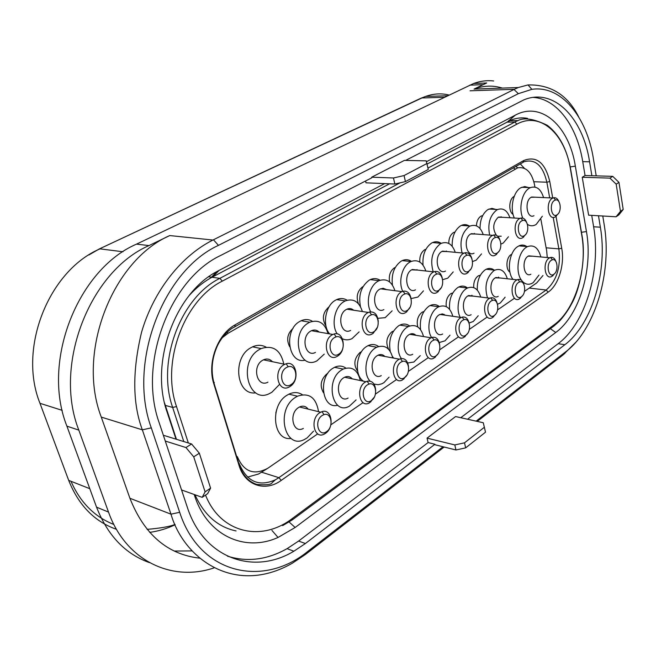 <?xml version="1.0" encoding="UTF-8"?>
<svg xmlns="http://www.w3.org/2000/svg" width="656" height="656" viewBox="0 0 656 656"><rect width="100%" height="100%" fill="white"/><g stroke="black" fill="none" stroke-linecap="round" stroke-linejoin="round"><path stroke-width="0.98" d="M443.046 446.752L308.156 551.114C263.564 587.891 199.85 574.705 179.678 512.295L151.29 427.86C127.444 363.063 163.049 270.575 218.456 245.36L518.33 93.677L531.852 89.347C561.233 84.911 586.997 116.957 593.516 159.416L596.206 175.857M602.774 216.004L604.176 224.623C612.163 270.912 595.828 327.959 566.981 350.837L476.133 421.144M405.638 160.408L523.816 99.884C553.746 87.338 582.987 117.973 589.58 161.802L582.741 161.663L585.062 175.521L582.241 177.259L588.621 215.184L616.091 216.783L620.453 211.33L616.181 184.172L609.932 178.129L612.729 176.349L591.876 175.726L589.58 161.802M591.72 215.365L593.623 226.763L600.371 227.206L598.477 215.758M600.371 227.206C607.964 270.616 592.147 324.359 564.849 344.712L558.141 343.687L460.783 417.724M467.589 419.241L564.849 344.712M293.863 551.212L287.098 548.662L298.603 541.052L428.114 442.562L427.056 438.126L454.813 444.94L455.969 449.975L435.051 444.76L434.936 444.26L305.384 543.537L293.863 551.212C253.88 575.476 203.852 558.822 187.28 507.145L159.277 423.013C137.637 363.547 169.994 278.997 220.793 255.397L371.821 177.784L371.681 177.194L404.424 160.384L426.211 160.859L428.278 169.453L405.433 181.597L404.063 175.554L426.982 163.5M581.454 232.29L586.456 231.584L575.337 166.132L570.22 166.936M586.456 231.584C593.204 268.903 579.387 315.364 555.73 332.502L550.368 328.672M289.189 522.061L295.143 527.481L555.73 332.502M295.143 527.481L278.037 537.461C244.934 552.434 207.337 535.895 194.463 495.305L194.192 494.485M175.997 439.151L167.149 412.23C149.47 362.883 174.996 293.24 216.923 271.535L384.67 183.598M426.457 161.704L515.255 115.185C541.676 100.729 569.301 126.69 575.337 166.132M371.681 177.194L393.469 177.989L394.855 184.024L365.999 182.827L365.564 180.999M163.557 435.863L164.156 435.494L191.577 443.973L185.951 447.548L165.279 441.045M287.098 548.654C267.148 559.863 247.238 562.348 227.37 556.124M427.056 438.126L455.576 416.56L483.275 422.743L485.514 432.189L465.653 447.868L464.514 442.833L484.431 427.212M593.623 226.763C601.273 269.969 585.488 323.449 558.141 343.687M533.254 97.4C557.256 98.933 577.108 126.477 582.741 161.663M189.469 295.192C196.029 288.017 203.155 282.244 210.838 277.873L389.549 183.803M427.105 164.049L510.893 120.146C516.477 117.908 522.028 117.317 527.531 118.367M236.062 530.942C217.858 527.055 204.172 515.001 194.98 494.763M176.431 439.29L164.558 402.997M428.114 442.562L434.936 444.26M591.876 175.726L585.062 175.521M192.151 550.892L174.193 551.048M149.453 562.618C125.288 554.008 107.65 535.526 96.555 507.17L66.904 426.154C41.049 361.472 77.974 269.231 136.522 244.13L473.665 83.492C480.364 81.024 487.031 80.18 493.665 80.967M578.584 116.694C567.629 95.03 550.778 84.444 528.023 84.927L518.281 87.535L514.329 89.306L212.913 240.039C177.891 257.718 152.126 295.266 141.499 332.485C132.258 371.239 132.545 403.694 142.344 429.836L151.29 427.86M179.678 512.295L170.986 514.173L142.344 429.836L101.278 417.101L129.913 498.273C144.287 534.566 167.551 554.525 199.703 558.158M129.913 498.273L170.986 514.173C183.639 558.33 234.471 596.255 292.24 563.266L305.548 554.386L308.156 551.114M565.816 351.764L563.127 354.855L477.232 421.39M444.145 447.023L305.991 554.041M563.127 354.855L575.615 342.498M502.34 88.084C493.107 85.19 483.677 85.526 474.05 89.077L486.678 82.984L473.657 83.492M214.159 567.842C172.274 582.249 125.813 561.11 108.519 512.09L78.827 430.123C52.906 364.646 90.167 271.059 148.986 245.582L169.756 235.561C112.611 260.301 76.309 352.264 101.278 417.101M524.447 235.602C518.56 239.784 515.575 224.319 521.651 220.908L522.775 220.441C528.137 218.833 529.81 232.093 524.702 235.43L524.447 235.602M526.735 222.671C525.44 219.211 523.488 217.685 520.889 218.079L519.437 218.678C511.951 222.81 515.058 241.982 522.488 237.857L525.8 234.331M502.627 217.292L498.125 217.325C492.951 222.761 492.369 228.755 496.379 235.291M497.748 236.25L501.241 236.201M508.449 236.767L503.226 243.064L500.905 244.098M489.655 235.094C487.482 223.999 489.827 215.644 496.674 210.035L497.617 209.543C503.152 207.665 507.252 210.396 509.925 217.751M501.266 217.202L501.102 216.701M495.87 209.444L491.959 208.362L487.982 209.526C482.709 213.29 480.061 219.629 480.044 228.534M482.718 215.578L480.873 216.218C478.158 218.095 476.682 221.302 476.428 225.836M222.163 337.799L228.124 333.232L517.723 167.829C526.022 166.591 531.59 172.069 534.427 184.262L534.943 187.067M540.872 219.252L546.661 250.707L547.268 257.529M317.709 433.887L267.943 468.179C253.979 475.682 243.778 471.828 237.333 456.609M542.979 275.495L536.649 282.974L524.488 291.354M514.337 298.349L497.601 309.886M487.203 317.053L469.36 329.353M458.519 336.823L439.659 349.828M428.343 357.618L408.376 371.386M396.56 379.529L375.396 394.117M363.039 402.636L330.837 424.834M423.907 311.518L421.972 312.33C417.79 315.88 416.388 320.743 417.749 326.918M363.08 286.574L362.415 286.926C357.274 291.248 355.954 296.865 358.447 303.761M514.238 196.316L513.951 196.48C508.892 199.096 508.293 211.683 513.082 214.397M452.829 292.904L450.705 293.724C447.097 296.651 445.637 300.956 446.326 306.647M327.738 373.494L326.622 374.1C320.677 379.742 319.628 385.958 323.474 392.739M511.762 254.241L511.073 254.618C506.186 257.406 505.407 269.378 509.925 272.15M276.742 409.442L275.799 413.009M480.381 275.192L478.093 275.979C474.911 278.488 473.46 282.359 473.739 287.599M425.916 249.239L424.571 249.821C421.045 252.404 419.471 256.48 419.84 262.056M393.502 331.1L391.796 331.887C386.499 336.93 385.457 342.76 388.688 349.377M389.385 350.189L390.115 350.829M329.066 306.836L328.845 306.967C322.719 312.592 321.76 318.947 325.966 326.024M455.01 231.986L453.403 232.618C450.328 234.799 448.786 238.399 448.778 243.425M395.314 267.41L394.281 267.902C390.164 271.059 388.598 275.733 389.598 281.924M361.489 351.723L360.054 352.444C354.068 358.455 353.272 364.744 357.676 371.312M293.117 328.295C287.344 333.584 286.196 339.718 289.657 346.704M524.398 168.338L520.323 163.918M247.525 477.109L258.571 473.993L267.066 468.737M420.586 329.689C419.43 319.39 422.185 311.575 428.844 306.254L430.065 305.557C433.386 304.031 436.47 304.351 439.307 306.508M443.997 314.273L444.194 315.044M362.596 311.575L362.178 310.87M360.472 306.664C358.291 295.126 361.161 286.311 369.09 280.235L370.287 279.604C373.731 278.095 376.995 278.316 380.078 280.268M514.337 218.03C509.704 208.436 513.238 191.773 520.757 187.78L524.71 186.575L528.572 187.55M449.59 309.329C448.934 299.612 451.623 292.371 457.675 287.615L458.823 286.967C461.963 285.532 464.866 285.868 467.548 287.976M471.91 295.225L472.107 295.971M337.676 405.252C321.94 409.697 317.725 377.003 333.076 368.164L334.552 367.319C338.644 365.417 342.407 365.679 345.86 368.123M351.583 378.168L351.682 378.717M512.992 279.399C506.416 271.281 509.351 251.363 517.822 246.508L518.953 245.877C521.717 244.614 524.333 244.836 526.801 246.541M291.018 438.413C272.994 441.349 269.501 405.269 287.074 395.199L288.878 394.174C293.749 391.894 298.259 392.075 302.391 394.715M477.289 290.1C476.986 280.907 479.602 274.167 485.137 269.862L486.227 269.247C489.056 267.96 491.697 268.23 494.165 270.075M498.535 277.135L498.732 277.832M423.022 265.098C422.357 255.061 425.186 247.738 431.509 243.114L432.558 242.564C435.576 241.26 438.438 241.506 441.135 243.31M446.375 251.01L446.531 251.502M393.641 358.102L392.395 356.421M390.279 351.468C388.336 340.48 391.091 331.936 398.545 325.835L399.848 325.097C403.391 323.465 406.671 323.761 409.688 325.983M414.715 334.38L414.895 335.134M329.624 333.896C322.022 325.409 325.384 305.63 335.355 300.3L336.635 299.62C340.333 297.996 343.826 298.201 347.122 300.227M255.709 392.829C236.258 395.798 231.945 357.627 250.879 347.729L252.544 346.844C257.324 344.728 261.851 344.826 266.106 347.147M452.205 246.303C451.927 236.865 454.674 230.067 460.43 225.91L461.43 225.393C464.12 224.229 466.687 224.409 469.138 225.951M474.386 233.405L474.55 233.921M392.436 285.081C391.206 274.372 394.092 266.41 401.095 261.203L402.218 260.612C405.449 259.202 408.516 259.448 411.402 261.334M416.995 269.608L417.118 270.026M363.506 381.21C353.928 375.421 355.946 352.625 366.663 346.45L368.049 345.655C371.845 343.9 375.355 344.179 378.569 346.491M383.957 355.642L384.096 356.323M305.147 360.16C288.271 364.695 283.269 330.148 299.751 321.473L301.112 320.751C305.114 318.988 308.878 319.177 312.42 321.317M431.591 337.537C426.088 329.23 429.467 312.248 437.503 307.459L438.733 306.762C445.531 304.327 450.229 307.508 452.829 316.29M449.991 335.183L445.014 340.825L438.979 342.612M370.697 311.813C365.466 302.482 369.369 285.975 377.823 281.317L379.02 280.686C386.523 278.152 391.821 281.49 394.912 290.698M392.149 310.829L385.187 317.66L377.831 318.324M522.791 218.128C518.429 208.395 522.053 192.118 529.417 188.133L530.384 187.624C536.477 185.664 540.872 188.985 543.57 197.587M542.348 216.234L536.173 224.442L535.107 225.024C532.459 226.213 529.909 226 527.449 224.393M460.258 317.365C455.51 308.943 458.888 293.109 466.326 288.665L467.474 288.009C473.771 285.754 478.191 288.771 480.725 297.061M478.232 315.733L473.329 321.432L469.073 323.064C467.884 318.488 465.58 316.504 462.168 317.094L460.43 317.898C452.246 322.875 455.715 342.202 463.866 337.397L467.466 333.625M356.101 399.898L349.418 406.146C332.494 416.084 324.572 380.103 341.719 369.927L343.195 369.082C351.944 365.999 357.651 369.82 360.308 380.537M521.75 280.571C514.985 272.584 517.855 252.199 526.415 247.238L527.539 246.607C533.935 244.417 538.363 247.861 540.831 256.947M538.961 275.077L533.164 282.654L531.942 283.376C528.531 284.975 525.407 284.368 522.578 281.555M313.576 431.115L307.131 437.896L305.188 439.061C284.786 451.131 274.954 409.549 295.676 397.249L297.48 396.216C309.083 392.354 316.11 397.503 318.554 411.673M487.506 297.914C484.218 286.656 486.301 277.611 493.763 270.764L494.854 270.149C500.7 268.05 504.858 270.928 507.326 278.775M505.128 297.209L500.307 302.957L497.519 304.261M433.206 271.814C429.877 259.924 432.222 250.617 440.242 243.884L441.291 243.327C447.695 241.154 452.337 244.155 455.239 252.322M453.214 271.92L447.753 278.169L442.652 279.686M401.382 358.52C395.191 350.32 398.577 332.354 407.212 327.213L408.516 326.475C415.879 323.843 420.89 327.205 423.538 336.553M420.299 355.642L413.87 362.022L407.679 362.989M337.233 333.904C330.911 324.712 334.773 306.664 344.072 301.563L345.351 300.883C353.518 298.144 359.193 301.694 362.358 311.543M359.119 331.887L352.001 338.66C348.705 340.193 345.507 340.226 342.399 338.775M279.185 384.752L271.887 392.239L270.067 393.256C248.312 405.457 237.275 361.53 259.489 349.459L261.162 348.574C273.101 344.826 280.653 349.992 283.802 364.088M462.086 252.962C459.397 241.465 461.758 232.667 469.147 226.541L470.147 226.025C476.084 223.999 480.446 226.861 483.234 234.594M481.512 253.913L476.166 260.186L472.541 261.531M402.735 291.289C398.159 281.998 401.972 266.459 409.836 262.121L410.959 261.531C417.872 259.186 422.833 262.343 425.834 270.994M423.473 290.87L417.905 297.061L411.041 298.595M370.017 381.079C362.612 373.33 365.802 353.658 375.33 348.008L376.716 347.221C384.719 344.375 390.066 347.951 392.739 357.93M389.049 377.184L383.965 382.62L381.874 383.793L378.176 384.728L373.986 384.047M324.244 354.125L316.979 360.825C298.964 370.853 290.108 332.895 308.435 322.941L309.796 322.211C318.742 319.234 324.818 323.031 328.033 333.617M445.391 315.216L442.357 313.88L439.159 314.823C430.967 319.693 434.493 338.709 442.661 334.011M386.523 289.608L383.153 288.255L379.734 289.181C370.558 294.2 374.781 314.585 383.891 309.616M535.107 197.194L531.122 197.292C524.037 201.097 526.948 219.539 533.976 215.726M473.517 296.151L467.867 295.897C460.061 300.522 463.349 319.193 471.123 314.724M352.19 378.824C350.074 376.437 347.549 375.904 344.613 377.233L343.769 377.717C334.199 383.457 338.578 403.588 348.106 398.077M532.68 256.209L528.113 256.168C521.102 260.309 523.914 278.226 530.893 274.233M308.181 409.123C305.876 406.146 302.982 405.433 299.489 406.991L298.57 407.515C288.312 413.69 293.125 434.329 303.343 428.409M500.348 278.013L495.206 277.865C487.769 282.269 490.836 300.596 498.24 296.348M447.4 251.584L441.898 251.453C433.616 255.947 437.273 275.553 445.498 271.076M415.863 335.29C414.059 333.576 412.017 333.24 409.738 334.289L408.991 334.716C400.373 339.857 404.162 359.226 412.747 354.281M353.691 310.231C351.649 308.451 349.369 308.107 346.86 309.197L346.13 309.583C336.446 314.888 340.997 335.692 350.599 330.444M272.371 361.686C269.887 358.98 266.918 358.356 263.482 359.816L262.63 360.275C251.642 366.335 257.029 388.131 267.935 382.161M475.674 234.012L470.696 233.971C462.816 238.235 466.227 257.472 474.05 253.216M417.724 270.092L411.615 269.829C402.907 274.577 406.835 294.569 415.478 289.854M384.842 356.462C382.883 354.445 380.611 354.019 378.028 355.199L377.233 355.65C368.155 361.079 372.231 380.824 381.267 375.609M319.095 332.051C316.856 329.919 314.298 329.476 311.428 330.706L310.649 331.124C300.415 336.741 305.319 357.971 315.462 352.42M410.057 307.205L406.433 312.084L405.301 312.764C396.199 317.848 392.034 297.111 401.21 291.986L403.071 291.19C407.384 290.641 410.082 293.273 411.164 299.095M558.133 213.823L555.099 217.013C548.104 220.892 545.267 202.163 552.319 198.292L553.664 197.743C555.944 197.39 557.707 198.727 558.945 201.736M495.592 314.281L492.279 317.709C484.522 322.268 481.299 303.31 489.089 298.587L490.721 297.832C493.755 297.291 495.887 299.054 497.117 303.113M374.24 397.257L369.32 402.907C359.775 408.557 355.454 388.09 365.031 382.21L367.139 381.21C372.305 380.48 375.15 383.596 375.683 390.558M554.681 273.552L551.86 276.422C544.906 280.497 542.168 262.302 549.154 258.095L550.581 257.447C552.967 257.013 554.755 258.382 555.944 261.564M325.425 433.411L324.466 433.985C314.224 440.069 309.46 419.069 319.743 412.739L322.039 411.64C331.575 408.204 334.757 426.958 325.786 433.149L325.425 433.411M522.406 295.815L519.322 298.964C511.942 303.302 508.941 284.688 516.362 280.202L517.896 279.497C520.618 279.005 522.586 280.579 523.816 284.204M470.77 269.132L466.867 273.413C458.667 277.98 455.067 258.054 463.341 253.462L464.981 252.773C468.261 252.298 470.565 254.257 471.869 258.653M437.921 353.896L433.977 358.102C425.4 363.17 421.677 343.473 430.287 338.217L432.132 337.356C435.994 336.708 438.479 338.98 439.577 344.162M377.356 327.352L373.19 333.33L371.985 334.06C362.374 339.431 357.881 318.267 367.573 312.846L369.566 311.985C374.674 311.444 377.577 314.634 378.258 321.571M290.018 386.523L289.124 387.032C278.177 393.165 272.822 370.968 283.859 364.752L286.188 363.727C296.323 360.398 300.013 379.939 290.526 386.179L290.018 386.523M498.954 251.338L495.37 255.2C487.564 259.538 484.226 239.989 492.09 235.635L493.624 234.996C496.543 234.561 498.658 236.283 499.979 240.17M441.168 287.754L436.888 292.576C428.245 297.389 424.383 277.062 433.091 272.224L434.83 271.486C438.577 270.961 441.07 273.216 442.308 278.242M406.876 375.117L402.505 379.914C393.469 385.261 389.451 365.179 398.528 359.627L400.504 358.701C404.924 358.004 407.589 360.628 408.508 366.573M337.61 356.101L336.79 356.561C326.622 362.251 321.776 340.636 332.026 334.888L334.15 333.961C343.58 330.927 346.926 349.968 338.078 355.782L337.61 356.101M552.729 198.022L549.777 181.54C545.169 162.59 536.477 155.587 523.693 160.531L235.225 324.777C217.423 334.265 206.886 363.096 213.872 384.055L239.005 465.342C244.893 485.588 265.319 492.205 281.227 480.397L548.203 292.109C558.568 285.122 564.841 264.524 561.716 248.23L558.863 248.87C560.978 266.967 556.747 280.686 546.169 290.034L529.228 288.082M188.338 442.972L176.521 406.581C160.818 362.104 184.32 299.718 222.318 281.129L516.92 124.148C540.273 111.159 564.972 133.89 570.441 169.084L581.708 234.774C587.792 268.058 575.386 309.591 554.271 324.695L292.461 518.404C261.957 542.135 220.777 533.64 205.525 495.1M465.932 335.142C459.454 340.062 456.01 324.441 462.701 320.292L464.046 319.661C469.95 317.635 471.762 331.132 466.145 334.986L465.932 335.142M407.31 310.378C400.103 315.446 396.109 298.742 403.571 294.503L405.023 293.88C411.591 291.805 413.838 306.09 407.63 310.157L407.31 310.378M557.051 214.791C551.499 218.743 548.769 203.639 554.484 200.441L555.525 200.006C560.577 198.522 562.102 211.494 557.28 214.635L557.051 214.791M494.329 315.487C488.162 320.177 484.956 304.843 491.319 300.907L492.59 300.317C498.207 298.414 499.88 311.674 494.526 315.339L494.329 315.487M371.427 400.554C363.85 406.277 359.562 389.746 367.417 384.851L369.057 384.063C375.962 381.595 378.233 395.871 371.69 400.373L371.427 400.554M553.869 274.265C548.342 278.488 545.603 263.769 551.302 260.268L552.409 259.76C557.452 258.103 558.871 270.846 554.049 274.134L553.869 274.265M326.598 431.599C318.463 437.716 313.74 420.775 322.178 415.494L323.966 414.633C331.378 411.935 333.879 426.572 326.877 431.394L326.598 431.599M521.356 296.766C515.485 301.252 512.492 286.188 518.56 282.457L519.749 281.908C525.095 280.12 526.661 293.142 521.545 296.635L521.356 296.766M468.851 271.092C462.357 275.684 458.905 259.62 465.629 255.824L466.9 255.291C472.812 253.47 474.755 267.222 469.138 270.895L468.851 271.092M436.06 355.814C429.245 360.98 425.539 345.072 432.591 340.694L434.026 340.013C440.242 337.856 442.193 351.6 436.289 355.65L436.06 355.814M374.002 331.641C366.392 336.979 362.087 319.939 369.976 315.446L371.517 314.782C378.455 312.551 380.882 327.114 374.338 331.403L374.002 331.641M291.141 384.531C282.482 390.574 277.365 372.723 286.352 367.573L288.164 366.77C296.053 364.146 298.939 379.398 291.535 384.26L291.141 384.531M497.338 252.904C491.155 257.283 487.949 241.531 494.337 237.931L495.526 237.431C501.159 235.725 502.963 249.223 497.609 252.724L497.338 252.904M438.88 290.223C432.042 295.044 428.335 278.669 435.412 274.659L436.765 274.085C442.997 272.133 445.088 286.155 439.184 290.018L438.88 290.223M404.604 377.594C397.421 383.022 393.444 366.811 400.873 362.178L402.407 361.456C408.959 359.144 411.058 373.149 404.842 377.413L404.604 377.594M338.808 354.101C330.763 359.734 326.122 342.342 334.47 337.578L336.118 336.856C343.457 334.462 346.073 349.328 339.168 353.855L338.808 354.101M205.09 491.861L210.592 488.146L207.665 493.648L202.196 497.355L205.09 491.861L193.725 456.838L199.342 453.214L191.577 443.973M210.592 488.146L199.342 453.214M193.725 456.838L185.951 447.548M181.556 489.95L202.196 497.355M454.813 444.94L464.514 442.833M455.969 449.975L465.653 447.868M616.181 184.172L618.961 182.376L612.729 176.349M620.453 211.33L623.2 209.477L618.961 182.376M623.2 209.477L618.829 214.922L616.091 216.783M609.932 178.129L582.241 177.259M393.469 177.989L404.063 175.554M394.855 184.024L405.433 181.597M165.468 405.916L167.149 412.23M219.129 270.329L212.864 276.775M194.242 494.501L194.463 495.305M507.777 121.598L515.255 115.185M175.152 524.751C166.87 528.654 158.367 531.196 149.666 532.377M116.481 529.318C94.562 521.659 78.638 505.341 68.691 480.381L68.093 478.757M447.515 95.768L425.621 96.424L421.029 98.195L425.621 96.432C433.518 93.603 441.324 93.136 449.04 95.038M421.029 98.195L99.179 249.001L421.939 97.965L444.268 97.309M39.467 401.882L39.983 403.317C17.622 348.09 48.962 270.534 99.991 248.862L123 251.765M89.79 488.687L68.691 480.381L39.983 403.317L62.23 410.361M298.603 541.052L305.384 543.537M218.456 245.36L213.446 239.776M514.001 89.47L518.33 93.677M469.762 85.157L482.775 84.657M169.756 235.561L212.913 240.039M514.329 89.306L470.049 90.799M136.522 244.13L148.986 245.582M66.904 426.154L78.827 430.123M96.555 507.17L108.519 512.09M513.377 167.879L515.034 168.961M227.009 332.297L228.124 333.232M236.709 456.666L237.185 456.625M261.596 472.213L278.882 477.658L546.169 290.034L548.203 292.109M546.128 247.804L558.863 248.87L553.188 217.382M549.679 197.874L546.858 182.204L533.861 181.745M523.693 160.531L523.094 162.335L523.89 161.778C535.247 158.629 542.897 165.443 546.858 182.204L549.777 181.54M238.759 463.308L239.301 463.48L239.005 465.342M281.227 480.397L278.882 477.658L275.29 479.864C259.177 486.949 247.312 481.889 239.702 464.702M235.225 324.777L234.799 326.86M561.716 248.23L556.026 216.439M213.872 384.055L214.258 382.399M222.318 281.129L219.858 278.357C180.679 297.381 156.415 361.661 172.651 407.433L176.521 406.581M165.132 405.351L172.651 407.433L183.787 441.562M292.215 519.937L292.461 518.404M553.779 326.139L554.271 324.695M581.569 233.962L581.708 234.774M570.318 168.387L570.441 169.084M509.63 120.688L517.887 120.606L514.788 122.057L516.92 124.148M506.76 122.131L514.788 122.057L427.974 168.067M400.16 182.803L219.858 278.357L211.97 277.25M211.503 277.185L208.698 276.791M210.838 277.873L216.923 271.535M271.945 530.425L278.046 537.453M175.037 524.497C169.428 526.645 160.113 528.269 147.083 529.359M113.865 524.48C94.562 516.838 80.27 502.439 70.996 481.291M99.179 249.001L88.888 254.971M566.981 350.837L564.332 353.896M531.852 89.347L528.023 84.919M518.281 87.535L474.05 89.077M522.775 220.432L520.889 218.079M524.702 235.43L523.365 237.324M498.658 217.038L519.97 218.391M488.925 209.043L497.617 209.543M481.406 215.939L482.504 216.013M517.723 167.829L515.862 166.46M422.677 311.936L423.579 312.067M451.369 293.347L452.492 293.494M478.716 275.635L480.061 275.782M425.178 249.51L425.744 249.559M392.534 331.46L393.198 331.575M453.968 232.322L454.805 232.388M360.841 351.993L361.259 352.075M430.065 305.565L438.733 306.762M370.287 279.604L379.02 280.686M530.384 187.624L521.733 187.28M458.823 286.967L467.474 288.009M334.552 367.319L343.195 369.082M527.539 246.599L518.953 245.877M297.48 396.208L288.878 394.174M486.227 269.247L494.854 270.149M432.558 242.564L441.291 243.327M399.848 325.097L408.516 326.467M336.635 299.628L345.351 300.883M261.162 348.574L252.544 346.844M461.43 225.393L470.147 226.025M402.218 260.612L410.959 261.523M368.049 345.663L376.716 347.213M301.112 320.751L309.796 322.211M523.094 162.335L233.454 327.59C233.511 327.221 223.721 332.822 217.53 345.532C211.74 358.324 210.633 371.091 214.2 383.842L239.317 465.104C242.745 475.264 248.575 481.709 256.808 484.448C266.262 485.235 271.379 484.645 272.158 482.66L275.29 479.872M439.864 314.421L461.135 317.488M380.423 288.82L401.898 291.608M531.614 197.03L552.811 198.022M468.523 295.52L489.745 298.193M344.613 377.233L365.876 381.71M528.695 255.84L549.728 257.759M299.489 406.982L320.661 412.189M495.829 277.513L516.977 279.833M442.505 251.125L463.948 253.134M409.738 334.289L431.033 337.783M346.86 309.197L368.303 312.436M263.482 359.816L284.712 364.277M471.27 233.667L492.656 235.332M412.263 269.485L433.731 271.871M378.028 355.191L399.324 359.16M311.428 330.706L332.805 334.453M464.054 319.661L462.168 317.094M466.145 334.986L464.858 336.766M405.023 293.88L403.079 291.19M407.63 310.157L406.433 312.084M555.525 200.006L553.664 197.743M557.28 214.635L555.919 216.521M492.59 300.317L490.721 297.824M494.526 315.339L493.214 317.11M369.057 384.063L367.139 381.202M371.69 400.373L370.525 402.136M552.418 259.76L550.581 257.447M554.049 274.134L552.68 275.905M323.966 414.633L322.039 411.632M326.877 431.394L325.786 433.149M519.749 281.9L517.896 279.497M521.545 296.635L520.208 298.406M466.9 255.291L464.981 252.773M469.138 270.895L467.859 272.814M434.034 340.013L432.14 337.356M436.289 355.65L435.043 357.43M371.526 314.773L369.566 311.985M374.338 331.403L373.19 333.33M288.164 366.77L286.188 363.727M291.535 384.26L290.526 386.179M495.534 237.431L493.632 234.996M497.609 252.724L496.305 254.635M436.765 274.077L434.838 271.477M439.184 290.018L437.946 291.936M402.407 361.448L400.504 358.693M404.85 377.413L403.637 379.193M336.126 336.856L334.158 333.961M339.177 353.855L338.078 355.782M282.646 525.604L292.322 519.855L553.91 326.04L558.838 321.702C560.109 320.661 566.841 313.027 571.753 303.539C579.765 289.509 586.448 258.251 581.856 234.659L570.597 168.977C566.866 148.797 559.06 134.218 547.17 125.239C533.902 118.851 524.136 117.309 517.887 120.606"/></g></svg>
